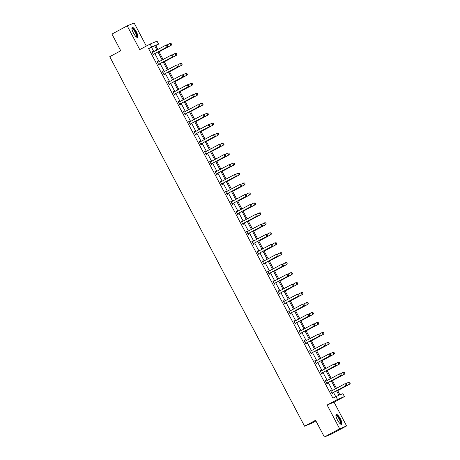 <?xml version="1.0" encoding="UTF-8"?>
<svg xmlns="http://www.w3.org/2000/svg" width="460" height="460" viewBox="0 0 460 460"><rect width="100%" height="100%" fill="white"/><g stroke="black" fill="none" stroke-linecap="round" stroke-linejoin="round"><path stroke-width="0.69" d="M337.45 419.98A5.635 1.575 -118.3 0 1 336.243 414.414A5.635 1.575 -118.3 0 1 340.371 418.772A5.635 1.575 -118.3 0 1 341.579 424.338A5.635 1.575 -118.3 0 1 337.45 419.98M133.429 33.017A5.635 1.575 -118.3 0 1 132.221 27.45A5.635 1.575 -118.3 0 1 136.35 31.815A5.635 1.575 -118.3 0 1 137.557 37.381A5.635 1.575 -118.3 0 1 133.429 33.017M146.32 46.086L134.148 23L127.213 25.863L139.742 49.622L150.127 44.039L157.061 41.181L158.591 44.085L155.624 45.31L157.832 49.502M324.38 437L339.652 428.789L346.587 425.931L331.315 434.136L324.38 437L315.572 420.296L304.572 426.207L109.745 56.683L120.744 50.772L111.935 34.069L127.213 25.863M155.773 45.603L158.591 44.085M337.49 390.252L339.94 394.904L342.913 393.679L344.442 396.583L337.508 399.447L335.978 396.537L338.951 395.312L336.547 390.758M346.587 425.931L334.058 402.166L344.442 396.583M315.928 420.969L311.506 423.344L304.572 426.207M325.364 380.707L325.806 380.466L325.341 380.661L327.025 383.858L327.491 383.663L327.181 383.071M325.806 380.466L326.117 381.047M314.858 360.778L315.301 360.542L314.835 360.732L316.514 363.929L316.986 363.733L316.675 363.141M315.301 360.542L315.606 361.117M304.347 340.848L304.796 340.613L304.324 340.803L306.009 343.999L306.481 343.804L306.164 343.212M304.796 340.613L305.101 341.188M293.842 320.919L294.285 320.683L293.819 320.873L295.504 324.07L295.97 323.874L295.659 323.282M294.285 320.683L294.59 321.258M283.337 300.99L283.78 300.754L283.308 300.943L284.993 304.141L285.464 303.945L285.148 303.353M283.78 300.754L284.084 301.329M272.826 281.06L273.269 280.824L272.803 281.014L274.488 284.211L274.953 284.015L274.643 283.423M273.269 280.824L273.579 281.399M262.321 261.13L262.763 260.895L262.298 261.084L263.977 264.281L264.448 264.086L264.138 263.494M262.763 260.895L263.068 261.47M251.81 241.201L252.258 240.965L251.787 241.155L253.471 244.352L253.943 244.156L253.627 243.564M252.258 240.965L252.563 241.54M241.304 221.271L241.747 221.036L241.281 221.225L242.966 224.422L243.432 224.227L243.121 223.635M241.747 221.036L242.052 221.611M230.799 201.342L231.242 201.106L230.77 201.296L232.455 204.493L232.927 204.297L232.616 203.705M231.242 201.106L231.547 201.687M220.288 181.412L220.737 181.177L220.265 181.372L221.95 184.564L222.416 184.368L222.105 183.776M220.737 181.177L221.041 181.757M209.783 161.483L210.226 161.247L209.76 161.443L211.439 164.634L211.91 164.439L211.6 163.846M210.226 161.247L210.53 161.828M199.272 141.559L199.72 141.318L199.249 141.513L200.934 144.704L201.405 144.509L201.089 143.917M199.72 141.318L200.025 141.898M188.767 121.63L189.209 121.388L188.744 121.584L190.428 124.775L190.894 124.579L190.584 123.993M189.209 121.388L189.514 121.969M178.261 101.7L178.704 101.459L178.233 101.654L179.917 104.845L180.389 104.65L180.078 104.063M178.704 101.459L179.009 102.039M167.75 81.771L168.199 81.529L167.727 81.725L169.412 84.916L169.878 84.726L169.567 84.134M168.199 81.529L168.504 82.11M157.245 61.841L157.688 61.6L157.222 61.795L158.907 64.986L159.373 64.797L159.062 64.204M157.688 61.6L157.993 62.18M335.742 396.669L333.488 392.397M332.465 390.448L328.239 382.433M327.209 380.483L322.983 372.468M321.954 370.518L317.728 362.503M316.704 360.554L312.478 352.538M311.449 350.589L307.222 342.573M306.193 340.624L301.967 332.609M300.943 330.659L296.717 322.644M295.688 320.695L291.462 312.679M290.433 310.736L286.206 302.72M285.177 300.771L280.957 292.755M279.927 290.806L275.701 282.791M274.672 280.841L270.445 272.826M269.416 270.877L265.19 262.861M264.166 260.912L259.94 252.896M258.911 250.947L254.685 242.932M253.655 240.982L249.429 232.967M248.406 231.018L244.179 223.002M243.15 221.053L238.924 213.037M237.895 211.088L233.668 203.073M232.645 201.123L228.419 193.108M227.389 191.159L223.163 183.143M222.134 181.194L217.908 173.178M216.878 171.229L212.652 163.214M211.629 161.264L207.402 153.249M206.373 151.3L202.147 143.284M201.118 141.335L196.892 133.32M195.868 131.37L191.642 123.355M190.612 121.405L186.386 113.39M185.357 111.441L181.131 103.425M180.107 101.476L175.881 93.46M174.852 91.511L170.625 83.496M169.596 81.546L165.37 73.531M164.341 71.582L160.114 63.566M159.091 61.617L154.865 53.601M153.835 51.652L151.576 47.363L148.603 48.587L332.925 398.182L335.978 396.537M151.99 51.876L152.433 51.635L151.967 51.83L153.651 55.022L154.117 54.832L153.807 54.24M152.433 51.635L152.743 52.216M162.501 71.806L162.943 71.564L162.472 71.76L164.157 74.951L164.628 74.761L164.312 74.169M162.943 71.564L163.248 72.145M173.006 91.735L173.449 91.494L172.983 91.689L174.668 94.881L175.133 94.685L174.823 94.099M173.449 91.494L173.754 92.075M183.511 111.665L183.96 111.423L183.488 111.619L185.173 114.81L185.639 114.615L185.328 114.028M183.96 111.423L184.264 112.004M194.022 131.595L194.465 131.353L193.999 131.548L195.678 134.74L196.15 134.544L195.839 133.958M194.465 131.353L194.77 131.934M204.527 151.518L204.97 151.282L204.505 151.478L206.189 154.669L206.655 154.474L206.344 153.881M204.97 151.282L205.281 151.863M215.038 171.448L215.481 171.212L215.01 171.407L216.695 174.599L217.166 174.403L216.85 173.811M215.481 171.212L215.786 171.793M225.544 191.377L225.986 191.142L225.521 191.331L227.205 194.528L227.671 194.333L227.361 193.74M225.986 191.142L226.291 191.722M236.049 211.307L236.498 211.071L236.026 211.261L237.711 214.458L238.177 214.262L237.866 213.67M236.498 211.071L236.802 211.652M246.56 231.236L247.003 231L246.537 231.19L248.216 234.387L248.687 234.192L248.377 233.599M247.003 231L247.308 231.575M257.065 251.166L257.508 250.93L257.042 251.12L258.727 254.317L259.193 254.121L258.882 253.529M257.508 250.93L257.813 251.505M267.57 271.095L268.019 270.859L267.548 271.049L269.232 274.246L269.704 274.051L269.387 273.458M268.019 270.859L268.324 271.434M278.082 291.025L278.524 290.789L278.058 290.979L279.743 294.176L280.209 293.98L279.898 293.388M278.524 290.789L278.829 291.364M288.587 310.954L289.035 310.718L288.564 310.908L290.248 314.105L290.714 313.91L290.404 313.317M289.035 310.718L289.34 311.293M299.098 330.884L299.541 330.648L299.069 330.838L300.754 334.035L301.225 333.839L300.915 333.247M299.541 330.648L299.845 331.223M309.603 350.813L310.046 350.577L309.58 350.767L311.265 353.964L311.73 353.769L311.42 353.176M310.046 350.577L310.35 351.152M320.108 370.743L320.557 370.507L320.085 370.697L321.77 373.894L322.241 373.698L321.925 373.106M320.557 370.507L320.861 371.082M330.619 390.672L331.062 390.431L330.596 390.626L332.281 393.823L332.747 393.628L332.436 393.035M331.062 390.431L331.367 391.011M148.603 48.587L151.656 46.949L150.127 44.039M334.058 402.166L327.123 405.03L339.652 428.789M327.123 405.03L337.508 399.447M156.889 50.008L154.629 45.724L151.656 46.949M335.518 388.809L331.292 380.794M330.263 378.844L326.036 370.829M325.013 368.88L320.787 360.864M319.757 358.915L315.531 350.899M314.502 348.95L310.276 340.935M309.252 338.985L305.026 330.97M303.997 329.021L299.77 321.005M298.741 319.056L294.515 311.041M293.486 309.091L289.26 301.076M288.236 299.126L284.01 291.111M282.98 289.162L278.754 281.146M277.725 279.197L273.499 271.181M272.475 269.232L268.249 261.217M267.22 259.267L262.993 251.252M261.964 249.303L257.738 241.287M256.714 239.338L252.488 231.322M251.459 229.373L247.233 221.358M246.203 219.408L241.977 211.393M240.948 209.444L236.727 201.428M235.698 199.479L231.472 191.463M230.443 189.514L226.216 181.499M225.187 179.549L220.961 171.534M219.937 169.585L215.711 161.569M214.682 159.62L210.456 151.605M209.427 149.655L205.2 141.64M204.177 139.69L199.95 131.675M198.921 129.726L194.695 121.71M193.666 119.761L189.439 111.745M188.416 109.796L184.19 101.781M183.16 99.831L178.934 91.816M177.905 89.867L173.679 81.851M172.649 79.902L168.423 71.886M167.4 69.937L163.173 61.922M162.144 59.972L157.918 51.957M158.861 51.451L163.087 59.466M164.117 61.416L168.343 69.431M169.366 71.38L173.592 79.396M174.622 81.345L178.848 89.361M179.877 91.31L184.103 99.325M185.127 101.275L189.353 109.29M190.382 111.239L194.609 119.255M195.638 121.204L199.864 129.22M200.893 131.169L205.12 139.184M206.143 141.134L210.369 149.149M211.399 151.098L215.625 159.114M216.654 161.063L220.88 169.079M221.904 171.028L226.13 179.043M227.159 180.993L231.386 189.008M232.415 190.958L236.641 198.973M237.665 200.922L241.891 208.938M242.92 210.887L247.146 218.902M248.176 220.852L252.402 228.867M253.431 230.816L257.652 238.832M258.681 240.781L262.907 248.797M263.936 250.746L268.163 258.761M269.192 260.711L273.418 268.726M274.442 270.675L278.668 278.691M279.697 280.64L283.923 288.656M284.953 290.605L289.179 298.62M290.202 300.57L294.429 308.585M295.458 310.534L299.684 318.55M300.714 320.499L304.94 328.515M305.963 330.464L310.19 338.479M311.219 340.429L315.445 348.444M316.474 350.393L320.7 358.409M321.73 360.358L325.956 368.374M326.979 370.323L331.206 378.338M332.235 380.288L336.461 388.303M151.576 47.363L154.629 45.724M167.82 46L167.314 45.04L167.82 46L167.474 46.822L154.037 54.044A0.724 0.696 -112.4 0 0 153.864 54.176L153.439 54.625M152.254 52.377L152.484 52.342A0.724 0.696 -112.4 0 0 152.685 52.267L166.129 45.045L167.141 46.96L153.697 54.188A0.724 0.696 -112.4 0 0 153.525 54.314L153.37 54.487M167.314 45.04L166.462 44.907L167.371 45.017M167.474 46.822L167.877 45.977M159.051 51.819L171.223 45.275L170.884 45.413L169.878 43.499L167.112 44.982M171.062 43.493L169.878 43.499L171.12 43.47L171.568 44.453L171.12 43.47M159.033 51.784L170.884 45.413L171.568 44.453M171.626 44.43L171.223 45.275M173.075 55.965L172.569 55.004L173.075 55.965L172.73 56.787L159.286 64.009A0.724 0.696 -112.4 0 0 159.12 64.141L158.694 64.59M157.51 62.341L157.74 62.307A0.724 0.696 -112.4 0 0 157.941 62.232L171.384 55.01L172.391 56.925L158.953 64.153A0.724 0.696 -112.4 0 0 158.78 64.279L158.619 64.452M172.569 55.004L171.718 54.872L172.626 54.981M157.469 62.272L158.067 62.169M172.73 56.787L173.132 55.942M178.33 65.929L177.824 64.969L178.33 65.929L177.986 66.752L164.542 73.974A0.724 0.696 -112.4 0 0 164.375 74.106L163.95 74.554M162.765 72.306L162.995 72.266A0.724 0.696 -112.4 0 0 163.196 72.197L176.634 64.975L177.646 66.89L164.203 74.117A0.724 0.696 -112.4 0 0 164.036 74.244L163.875 74.416M177.824 64.969L176.634 64.975L177.876 64.946M162.725 72.237L163.323 72.134M177.986 66.752L178.382 65.906M164.306 61.784L176.479 55.24L176.14 55.378L175.128 53.463L172.368 54.947M176.318 53.458L175.128 53.463L176.375 53.435L176.824 54.418L176.375 53.435M164.289 61.749L176.14 55.378L176.824 54.418M176.881 54.395L176.479 55.24M169.562 71.748L181.729 65.205L181.395 65.343L180.383 63.428L177.617 64.912M181.573 63.422L180.383 63.428L181.625 63.399L182.131 64.36L181.625 63.399M169.544 71.714L181.395 65.343L182.074 64.383M182.131 64.36L181.729 65.205M131.893 28.612A4.876 1.363 -118.3 0 1 134.728 30.59A4.876 1.363 -118.3 0 1 136.999 36.15A4.876 1.363 -118.3 0 1 136.407 37.013M136.195 36.834A4.514 1.259 61.7 0 0 136.235 36.817A4.514 1.259 61.7 0 0 136.505 36.058A4.514 1.259 61.7 0 0 134.648 31.291A4.514 1.259 61.7 0 0 131.957 28.865A4.514 1.259 61.7 0 0 131.922 28.888M137.235 37.427A5.6 1.564 61.7 0 0 137.385 36.668A5.6 1.564 61.7 0 0 135.315 31.125A5.6 1.564 61.7 0 0 132.003 27.692M335.915 415.57A4.876 1.363 -118.3 0 1 338.75 417.553A4.876 1.363 -118.3 0 1 341.021 423.114A4.876 1.363 -118.3 0 1 340.429 423.97M340.216 423.798A4.514 1.259 61.7 0 0 340.25 423.781A4.514 1.259 61.7 0 0 340.526 423.016A4.514 1.259 61.7 0 0 338.669 418.249A4.514 1.259 61.7 0 0 335.978 415.823A4.514 1.259 61.7 0 0 335.944 415.846M341.257 424.39A5.6 1.564 61.7 0 0 341.406 423.625A5.6 1.564 61.7 0 0 339.336 418.088A5.6 1.564 61.7 0 0 336.024 414.65M183.58 75.894L183.074 74.934L183.58 75.894L183.235 76.716L169.797 83.938A0.724 0.696 -112.4 0 0 169.625 84.071L169.199 84.519M168.021 82.271L168.245 82.231A0.724 0.696 -112.4 0 0 168.446 82.162L181.89 74.94L182.902 76.854L169.458 84.082A0.724 0.696 -112.4 0 0 169.291 84.209L169.13 84.381M183.074 74.934L182.229 74.802L183.132 74.911M183.235 76.716L183.638 75.871M174.811 81.713L186.984 75.17L186.651 75.308L185.639 73.393L182.873 74.876M186.823 73.387L185.639 73.393L186.881 73.364L187.329 74.347L186.881 73.364M174.794 81.679L186.651 75.308L187.329 74.347M187.387 74.324L186.984 75.17M188.836 85.859L188.33 84.899L188.836 85.859L188.491 86.681L175.047 93.903A0.724 0.696 -112.4 0 0 174.88 94.035L174.455 94.484M173.27 92.236L173.5 92.195A0.724 0.696 -112.4 0 0 173.702 92.126L187.145 84.904L188.151 86.819L174.714 94.047A0.724 0.696 -112.4 0 0 174.541 94.173L174.38 94.346M188.33 84.899L187.479 84.766L188.387 84.876M188.491 86.681L188.893 85.836M180.067 91.678L192.24 85.134L191.9 85.272L190.888 83.358L188.129 84.841M192.079 83.352L190.888 83.358L192.136 83.329L192.642 84.289L192.136 83.329M180.05 91.643L191.9 85.272L192.585 84.312M192.642 84.289L192.24 85.134M194.091 95.824L193.585 94.863L194.091 95.824L193.746 96.646L180.303 103.868A0.724 0.696 -112.4 0 0 180.136 104L179.71 104.449M178.526 102.2L178.756 102.16A0.724 0.696 -112.4 0 0 178.957 102.091L192.395 94.869L193.407 96.784L179.964 104.012A0.724 0.696 -112.4 0 0 179.797 104.138L179.636 104.311M193.585 94.863L192.734 94.731L193.643 94.84M178.486 102.131L179.084 102.028M193.746 96.646L194.143 95.801M185.322 101.643L197.495 95.099L197.156 95.237L196.144 93.323L193.378 94.806M197.334 93.317L196.144 93.323L197.386 93.294L197.84 94.277L197.386 93.294M185.305 101.608L197.156 95.237L197.84 94.277M197.892 94.254L197.495 95.099M199.341 105.788L198.841 104.828L199.341 105.788L198.996 106.611L185.558 113.833A0.724 0.696 -112.4 0 0 185.386 113.965L184.96 114.413M183.781 112.165L184.006 112.125A0.724 0.696 -112.4 0 0 184.207 112.056L197.65 104.834L198.662 106.749L185.219 113.976A0.724 0.696 -112.4 0 0 185.052 114.103L184.891 114.275M198.841 104.828L197.65 104.834L198.892 104.805M183.741 112.096L184.333 111.987M198.996 106.611L199.398 105.765M190.578 111.607L202.745 105.064L202.411 105.202L201.399 103.287L198.634 104.771M202.584 103.281L201.399 103.287L202.641 103.258L203.09 104.242L202.641 103.258M190.561 111.573L202.411 105.202L203.09 104.242M203.147 104.219L202.745 105.064M204.596 115.753L204.09 114.793L204.596 115.753L204.251 116.575L190.808 123.797A0.724 0.696 -112.4 0 0 190.641 123.93L190.216 124.378M189.031 122.13L189.261 122.09A0.724 0.696 -112.4 0 0 189.462 122.021L202.906 114.799L203.912 116.713L190.474 123.941A0.724 0.696 -112.4 0 0 190.302 124.068L190.141 124.24M204.09 114.793L203.239 114.661L204.148 114.77M204.251 116.575L204.654 115.724M195.828 121.572L208 115.029L207.661 115.167L206.655 113.252L203.889 114.735M207.839 113.246L206.655 113.252L207.897 113.223L208.345 114.206L207.897 113.223M195.81 121.538L207.661 115.167L208.345 114.206M208.403 114.178L208 115.029M209.852 125.718L209.346 124.758L209.852 125.718L209.507 126.54L196.064 133.762A0.724 0.696 -112.4 0 0 195.897 133.894L195.471 134.343M194.287 132.095L194.517 132.054A0.724 0.696 -112.4 0 0 194.718 131.985L208.156 124.763L209.168 126.678L195.724 133.906A0.724 0.696 -112.4 0 0 195.558 134.032L195.396 134.205M209.346 124.758L208.495 124.626L209.403 124.735M194.246 132.026L194.844 131.916M209.507 126.54L209.909 125.689M201.083 131.537L213.256 124.993L212.917 125.131L211.905 123.217L209.139 124.7M213.095 123.211L211.905 123.217L213.152 123.188L213.601 124.171L213.152 123.188M201.066 131.502L212.917 125.131L213.601 124.171M213.653 124.142L213.256 124.993M215.102 135.677L214.601 134.722L215.102 135.677L214.757 136.505L201.319 143.727A0.724 0.696 -112.4 0 0 201.146 143.859L200.727 144.308M199.542 142.059L199.772 142.019A0.724 0.696 -112.4 0 0 199.968 141.95L213.411 134.728L214.423 136.643L200.98 143.871A0.724 0.696 -112.4 0 0 200.813 143.997L200.652 144.17M214.601 134.722L213.411 134.728L214.653 134.699M199.502 141.985L200.094 141.881M214.757 136.505L215.159 135.654M206.339 141.502L218.506 134.958L218.172 135.096L217.16 133.181L214.394 134.665M218.345 133.176L217.16 133.181L218.402 133.153L218.851 134.13L218.402 133.153M206.321 141.467L218.172 135.096L218.851 134.13M218.908 134.107L218.506 134.958M220.357 145.642L219.851 144.687L220.357 145.642L220.012 146.47L206.574 153.692A0.724 0.696 -112.4 0 0 206.402 153.824L205.976 154.273M204.792 152.024L205.022 151.984A0.724 0.696 -112.4 0 0 205.223 151.915L218.667 144.693L219.679 146.608L206.235 153.835A0.724 0.696 -112.4 0 0 206.063 153.962L205.907 154.135M219.851 144.687L219 144.555L219.909 144.664M204.757 151.949L205.35 151.846M220.012 146.47L220.415 145.619M211.588 151.466L223.761 144.923L223.422 145.061L222.416 143.146L219.65 144.63M223.6 143.14L222.416 143.146L223.658 143.117L224.106 144.095L223.658 143.117M211.571 151.432L223.422 145.061L224.106 144.095M224.164 144.072L223.761 144.923M225.613 155.606L225.107 154.652L225.613 155.606L225.268 156.434L211.824 163.656A0.724 0.696 -112.4 0 0 211.657 163.789L211.232 164.237M210.047 161.989L210.277 161.949A0.724 0.696 -112.4 0 0 210.479 161.88L223.916 154.658L224.928 156.572L211.491 163.794A0.724 0.696 -112.4 0 0 211.318 163.927L211.157 164.093M225.107 154.652L224.256 154.52L225.164 154.629M210.007 161.914L210.605 161.811M225.268 156.434L225.67 155.583M216.844 161.431L229.017 154.888L228.677 155.026L227.665 153.111L224.905 154.594M228.856 153.105L227.665 153.111L228.913 153.082L229.362 154.06L228.913 153.082M216.827 161.397L228.677 155.026L229.362 154.06M229.419 154.037L229.017 154.888M230.868 165.571L230.362 164.617L230.868 165.571L230.523 166.399L217.08 173.621A0.724 0.696 -112.4 0 0 216.913 173.754L216.487 174.202M215.303 171.954L215.533 171.913A0.724 0.696 -112.4 0 0 215.734 171.844L229.172 164.623L230.184 166.537L216.74 173.759A0.724 0.696 -112.4 0 0 216.574 173.892L216.413 174.058M230.362 164.617L229.172 164.623L230.414 164.594M215.263 171.879L215.861 171.775M230.523 166.399L230.92 165.548M222.099 171.396L234.266 164.852L233.933 164.99L232.921 163.076L230.155 164.559M234.111 163.07L232.921 163.076L234.163 163.047L234.669 164.001L234.163 163.047M222.082 171.361L233.933 164.99L234.611 164.024M234.669 164.001L234.266 164.852M236.118 175.536L235.612 174.581L236.118 175.536L235.773 176.364L222.335 183.586A0.724 0.696 -112.4 0 0 222.163 183.718L221.737 184.167M220.558 181.918L220.783 181.878A0.724 0.696 -112.4 0 0 220.984 181.809L234.427 174.587L235.439 176.502L221.996 183.724A0.724 0.696 -112.4 0 0 221.829 183.856L221.668 184.023M235.612 174.581L234.767 174.449L235.669 174.558M220.518 181.844L221.111 181.74M235.773 176.364L236.175 175.513M227.349 181.361L239.522 174.817L239.183 174.955L238.177 173.04L235.411 174.524M239.361 173.035L238.177 173.04L239.418 173.012L239.924 173.966L239.418 173.012M227.332 181.326L239.183 174.955L239.867 173.989M239.924 173.966L239.522 174.817M241.373 185.501L240.867 184.546L241.373 185.501L241.028 186.329L227.585 193.551A0.724 0.696 -112.4 0 0 227.418 193.683L226.993 194.131M225.808 191.883L226.038 191.843A0.724 0.696 -112.4 0 0 226.239 191.774L239.683 184.552L240.689 186.467L227.251 193.689A0.724 0.696 -112.4 0 0 227.079 193.821L226.918 193.988M240.867 184.546L240.016 184.414L240.925 184.523M225.768 191.808L226.366 191.705M241.028 186.329L241.431 185.478M232.605 191.32L244.777 184.782L244.438 184.92L243.426 183.005L240.666 184.489M244.617 182.999L243.426 183.005L244.674 182.977L245.122 183.954L244.674 182.977M232.587 191.291L244.438 184.92L245.122 183.954M245.18 183.931L244.777 184.782M246.629 195.465L246.123 194.511L246.629 195.465L246.284 196.293L232.84 203.515A0.724 0.696 -112.4 0 0 232.674 203.648L232.248 204.096M231.064 201.848L231.294 201.808A0.724 0.696 -112.4 0 0 231.495 201.739L244.933 194.517L245.945 196.431L232.501 203.653A0.724 0.696 -112.4 0 0 232.334 203.786L232.173 203.952M246.123 194.511L245.272 194.379L246.18 194.488M246.284 196.293L246.681 195.442M237.86 201.284L250.033 194.747L249.694 194.885L248.682 192.97L245.916 194.453M249.872 192.964L248.682 192.97L249.924 192.941L250.378 193.919L249.924 192.941M237.843 201.256L249.694 194.885L250.378 193.919M250.43 193.896L250.033 194.747M251.879 205.43L251.373 204.476L251.879 205.43L251.534 206.258L238.096 213.48A0.724 0.696 -112.4 0 0 237.923 213.612L237.498 214.061M236.319 211.813L236.543 211.772A0.724 0.696 -112.4 0 0 236.745 211.703L250.188 204.481L251.2 206.396L237.757 213.618A0.724 0.696 -112.4 0 0 237.59 213.75L237.429 213.917M251.373 204.476L250.527 204.343L251.43 204.453M236.279 211.738L236.871 211.634M251.534 206.258L251.936 205.407M243.116 211.249L255.283 204.711L254.949 204.849L253.937 202.935L251.171 204.418M255.122 202.929L253.937 202.935L255.179 202.906L255.685 203.861L255.179 202.906M243.098 211.22L254.949 204.849L255.628 203.883M255.685 203.861L255.283 204.711M257.134 215.395L256.628 214.44L257.134 215.395L256.789 216.223L243.346 223.445A0.724 0.696 -112.4 0 0 243.179 223.577L242.753 224.026M241.569 221.777L241.799 221.737A0.724 0.696 -112.4 0 0 242 221.668L255.444 214.446L256.45 216.361L243.012 223.583A0.724 0.696 -112.4 0 0 242.84 223.715L242.679 223.882M256.628 214.44L255.777 214.308L256.686 214.417M241.534 221.703L242.127 221.599M256.789 216.223L257.192 215.372M248.365 221.214L260.538 214.676L260.199 214.814L259.193 212.899L256.427 214.383M260.377 212.894L259.193 212.899L260.435 212.871L260.883 213.848L260.435 212.871M248.348 221.185L260.199 214.814L260.883 213.848M260.941 213.825L260.538 214.676M262.39 225.36L261.884 224.405L262.39 225.36L262.045 226.188L248.601 233.41A0.724 0.696 -112.4 0 0 248.434 233.542L248.009 233.99M246.824 231.742L247.054 231.702A0.724 0.696 -112.4 0 0 247.256 231.633L260.693 224.411L261.705 226.326L248.262 233.548A0.724 0.696 -112.4 0 0 248.095 233.68L247.934 233.847M261.884 224.405L261.033 224.267L261.941 224.382M246.784 231.667L247.382 231.564M262.045 226.188L262.447 225.337M253.621 231.179L265.794 224.641L265.454 224.779L264.442 222.864L261.677 224.348M265.633 222.858L264.442 222.864L265.69 222.835L266.139 223.813L265.69 222.835M253.604 231.15L265.454 224.779L266.139 223.813M266.19 223.79L265.794 224.641M267.639 235.324L267.139 234.37L267.639 235.324L267.294 236.152L253.857 243.374A0.724 0.696 -112.4 0 0 253.684 243.507L253.264 243.955M252.08 241.707L252.31 241.667A0.724 0.696 -112.4 0 0 252.505 241.598L265.949 234.376L266.961 236.29L253.517 243.512A0.724 0.696 -112.4 0 0 253.351 243.645L253.19 243.811M267.139 234.37L265.949 234.376L267.191 234.347M267.294 236.152L267.697 235.302M258.877 241.143L271.043 234.606L270.71 234.744L269.698 232.829L266.932 234.312M270.882 232.823L269.698 232.829L270.94 232.8L271.388 233.778L270.94 232.8M258.859 241.115L270.71 234.744L271.388 233.778M271.446 233.755L271.043 234.606M272.895 245.289L272.389 244.335L272.895 245.289L272.55 246.117L259.112 253.339A0.724 0.696 -112.4 0 0 258.94 253.471L258.514 253.92M257.33 251.672L257.56 251.631A0.724 0.696 -112.4 0 0 257.761 251.562L271.204 244.34L272.211 246.255L258.773 253.477A0.724 0.696 -112.4 0 0 258.601 253.609L258.439 253.776M272.389 244.335L271.538 244.197L272.446 244.312M257.295 251.597L257.887 251.493M272.55 246.117L272.952 245.266M264.126 251.108L276.299 244.57L275.96 244.708L274.953 242.794L272.188 244.277M276.138 242.788L274.953 242.794L276.195 242.765L276.702 243.719L276.195 242.765M264.109 251.079L275.96 244.708L276.644 243.742M276.702 243.719L276.299 244.57M278.15 255.254L277.644 254.299L278.15 255.254L277.805 256.082L264.362 263.304A0.724 0.696 -112.4 0 0 264.195 263.436L263.77 263.885M262.585 261.636L262.815 261.596A0.724 0.696 -112.4 0 0 263.017 261.527L276.454 254.305L277.466 256.22L264.029 263.442A0.724 0.696 -112.4 0 0 263.856 263.574L263.695 263.741M277.644 254.299L276.793 254.161L277.702 254.276M262.545 261.562L263.143 261.458M277.805 256.082L278.208 255.231M269.382 261.073L281.555 254.535L281.215 254.673L280.203 252.758L277.438 254.242M281.393 252.753L280.203 252.758L281.451 252.73L281.899 253.707L281.451 252.73M269.364 261.044L281.215 254.673L281.899 253.707M281.951 253.684L281.555 254.535M283.406 265.219L282.9 264.264L283.406 265.219L283.061 266.047L269.617 273.269A0.724 0.696 -112.4 0 0 269.445 273.401L269.025 273.844M267.841 271.601L268.071 271.561A0.724 0.696 -112.4 0 0 268.272 271.492L281.71 264.27L282.722 266.185L269.278 273.407A0.724 0.696 -112.4 0 0 269.111 273.539L268.95 273.706M282.9 264.264L281.71 264.27L282.952 264.241M267.8 271.526L268.398 271.423M283.061 266.047L283.458 265.196M274.637 271.038L286.804 264.5L286.471 264.638L285.459 262.723L282.693 264.207M286.649 262.717L285.459 262.723L286.701 262.695L287.207 263.649L286.701 262.695M274.62 271.009L286.471 264.638L287.149 263.672M287.207 263.649L286.804 264.5M288.656 275.183L288.15 274.229L288.656 275.183L288.311 276.011L274.873 283.233A0.724 0.696 -112.4 0 0 274.7 283.366L274.275 283.808M273.09 281.566L273.32 281.526A0.724 0.696 -112.4 0 0 273.522 281.457L286.965 274.235L287.977 276.149L274.534 283.371A0.724 0.696 -112.4 0 0 274.367 283.504L274.206 283.67M288.15 274.229L287.305 274.091L288.207 274.206M273.056 281.491L273.648 281.388M288.311 276.011L288.713 275.161M279.887 281.002L292.06 274.465L291.72 274.603L290.714 272.688L287.948 274.171M291.899 272.682L290.714 272.688L291.956 272.659L292.462 273.614L291.956 272.659M279.87 280.974L291.72 274.603L292.405 273.637M292.462 273.614L292.06 274.465M293.911 285.148L293.405 284.194L293.911 285.148L293.566 285.976L280.123 293.198A0.724 0.696 -112.4 0 0 279.956 293.33L279.53 293.773M278.346 291.531L278.576 291.49A0.724 0.696 -112.4 0 0 278.777 291.421L292.221 284.2L293.227 286.114L279.789 293.336A0.724 0.696 -112.4 0 0 279.617 293.468L279.456 293.635M293.405 284.194L292.554 284.056L293.463 284.171M278.306 291.456L278.904 291.352M293.566 285.976L293.969 285.125M285.142 290.967L297.315 284.43L296.976 284.567L295.964 282.653L293.204 284.136M297.154 282.647L295.964 282.653L297.212 282.624L297.66 283.601L297.212 282.624M285.125 290.938L296.976 284.567L297.66 283.601M297.718 283.578L297.315 284.43M299.167 295.113L298.661 294.158L299.167 295.113L298.822 295.941L285.378 303.163A0.724 0.696 -112.4 0 0 285.211 303.295L284.786 303.738M283.601 301.495L283.832 301.455A0.724 0.696 -112.4 0 0 284.033 301.386L297.471 294.164L298.483 296.079L285.039 303.301A0.724 0.696 -112.4 0 0 284.872 303.433L284.711 303.6M298.661 294.158L297.81 294.02L298.718 294.135M283.561 301.421L284.159 301.317M298.822 295.941L299.218 295.09M290.398 300.932L302.571 294.394L302.231 294.532L301.219 292.617L298.454 294.101M302.41 292.612L301.219 292.617L302.461 292.589L302.967 293.543L302.461 292.589M290.381 300.903L302.231 294.532L302.91 293.566M302.967 293.543L302.571 294.394M304.416 305.078L303.91 304.123L304.416 305.078L304.072 305.906L290.634 313.128A0.724 0.696 -112.4 0 0 290.461 313.26L290.036 313.703M288.857 311.46L289.081 311.42A0.724 0.696 -112.4 0 0 289.282 311.351L302.726 304.129L303.738 306.044L290.294 313.266A0.724 0.696 -112.4 0 0 290.128 313.398L289.967 313.565M303.91 304.123L302.726 304.129L303.968 304.094M288.817 311.385L289.409 311.282M304.072 305.906L304.474 305.055M295.653 310.897L307.82 304.359L307.487 304.497L306.475 302.582L303.709 304.066M307.659 302.577L306.475 302.582L307.717 302.548L308.223 303.508L307.717 302.548M295.63 310.868L307.487 304.497L308.166 303.531M308.223 303.508L307.82 304.359M309.672 315.042L309.166 314.088L309.672 315.042L309.327 315.87L295.884 323.092A0.724 0.696 -112.4 0 0 295.717 323.225L295.291 323.667M294.107 321.425L294.337 321.385A0.724 0.696 -112.4 0 0 294.538 321.316L307.981 314.094L308.988 316.009L295.55 323.23A0.724 0.696 -112.4 0 0 295.377 323.363L295.216 323.529M309.166 314.088L307.981 314.094L309.223 314.059M309.327 315.87L309.729 315.019M300.903 320.861L313.076 314.324L312.737 314.462L311.73 312.547L308.965 314.03M312.915 312.541L311.73 312.547L312.972 312.512L313.478 313.473L312.972 312.512M300.886 320.833L312.737 314.462L313.421 313.496M313.478 313.473L313.076 314.324M314.928 325.007L314.421 324.047L314.928 325.007L314.582 325.835L301.139 333.057A0.724 0.696 -112.4 0 0 300.972 333.184L300.547 333.632M299.362 331.39L299.592 331.349A0.724 0.696 -112.4 0 0 299.793 331.28L313.231 324.058L314.243 325.973L300.8 333.195A0.724 0.696 -112.4 0 0 300.633 333.327L300.472 333.494M314.421 324.047L313.57 323.915L314.479 324.024M299.322 331.315L299.92 331.211M314.582 325.835L314.979 324.984M306.159 330.826L318.332 324.288L317.992 324.426L316.98 322.512L314.214 323.995M318.171 322.5L316.98 322.512L318.228 322.477L318.676 323.46L318.228 322.477M306.141 330.797L317.992 324.426L318.676 323.46M318.728 323.438L318.332 324.288M320.177 334.972L319.677 334.012L320.177 334.972L319.832 335.8L306.394 343.022A0.724 0.696 -112.4 0 0 306.222 343.148L305.802 343.597M304.618 341.354L304.842 341.314A0.724 0.696 -112.4 0 0 305.043 341.245L318.487 334.017L319.499 335.938L306.055 343.16A0.724 0.696 -112.4 0 0 305.888 343.292L305.728 343.459M319.677 334.012L318.487 334.017L319.729 333.989M304.577 341.28L305.17 341.176M319.832 335.8L320.235 334.949M311.414 340.791L323.581 334.253L323.248 334.391L322.236 332.471L319.47 333.96M323.42 332.465L322.236 332.471L323.478 332.442L323.984 333.402L323.478 332.442M311.397 340.756L323.248 334.391L323.926 333.425M323.984 333.402L323.581 334.253M325.433 344.937L324.927 343.976L325.433 344.937L325.088 345.765L311.65 352.987A0.724 0.696 -112.4 0 0 311.478 353.113L311.052 353.562M309.867 351.319L310.097 351.279A0.724 0.696 -112.4 0 0 310.299 351.21L323.742 343.982L324.748 345.903L311.311 353.125A0.724 0.696 -112.4 0 0 311.138 353.257L310.977 353.424M324.927 343.976L324.076 343.844L324.984 343.953M325.088 345.765L325.49 344.914M316.664 350.756L328.837 344.218L328.497 344.356L327.491 342.435L324.725 343.925M328.676 342.43L327.491 342.435L328.733 342.407L329.182 343.39L328.733 342.407M316.647 350.721L328.497 344.356L329.182 343.39M329.239 343.367L328.837 344.218M330.688 354.901L330.182 353.941L330.688 354.901L330.343 355.729L316.9 362.952A0.724 0.696 -112.4 0 0 316.733 363.078L316.308 363.526M315.123 361.284L315.353 361.244A0.724 0.696 -112.4 0 0 315.554 361.175L328.992 353.947L330.004 355.867L316.566 363.089A0.724 0.696 -112.4 0 0 316.394 363.222L316.233 363.388M330.182 353.941L329.331 353.809L330.24 353.918M315.083 361.209L315.681 361.106M330.343 355.729L330.746 354.878M321.919 360.721L334.092 354.177L333.753 354.321L332.741 352.4L329.975 353.889M333.931 352.394L332.741 352.4L333.989 352.372L334.437 353.355L333.989 352.372M321.902 360.686L333.753 354.321L334.437 353.355M334.489 353.332L334.092 354.177M335.938 364.866L335.438 363.906L335.938 364.866L335.599 365.688L322.155 372.916A0.724 0.696 -112.4 0 0 321.983 373.043L321.563 373.491M320.378 371.249L320.608 371.209A0.724 0.696 -112.4 0 0 320.81 371.139L334.247 363.912L335.259 365.832L321.816 373.054A0.724 0.696 -112.4 0 0 321.649 373.186L321.488 373.353M335.438 363.906L334.247 363.912L335.49 363.883M320.338 371.174L320.936 371.07M335.599 365.688L335.995 364.843M327.175 370.685L339.342 364.142L339.008 364.285L337.997 362.365L335.231 363.854M339.187 362.359L337.997 362.365L339.238 362.336L339.744 363.296L339.238 362.336M327.158 370.651L339.008 364.285L339.687 363.32M339.744 363.296L339.342 364.142M341.193 374.831L340.688 373.871L341.193 374.831L340.848 375.653L327.411 382.881A0.724 0.696 -112.4 0 0 327.238 383.007L326.813 383.456M325.628 381.213L325.858 381.173A0.724 0.696 -112.4 0 0 326.059 381.104L339.503 373.876L340.515 375.797L327.072 383.019A0.724 0.696 -112.4 0 0 326.899 383.151L326.744 383.318M340.688 373.871L339.836 373.738L340.745 373.848M325.594 381.139L326.186 381.035M340.848 375.653L341.251 374.808M332.425 380.65L344.597 374.106L344.258 374.25L343.252 372.33L340.486 373.819M344.436 372.324L343.252 372.33L344.494 372.301L344.942 373.284L344.494 372.301M332.407 380.615L344.258 374.25L344.942 373.284M345 373.261L344.597 374.106M346.449 384.796L345.943 383.835L346.449 384.796L346.104 385.618L332.66 392.846A0.724 0.696 -112.4 0 0 332.494 392.972L332.068 393.421M330.884 391.178L331.114 391.138A0.724 0.696 -112.4 0 0 331.315 391.069L344.758 383.841L345.765 385.762L332.327 392.984A0.724 0.696 -112.4 0 0 332.154 393.116L331.993 393.283M345.943 383.835L345.092 383.703L346 383.812M346.104 385.618L346.506 384.773M337.68 390.615L349.853 384.071L349.514 384.215L348.502 382.294L345.742 383.784M349.692 382.289L348.502 382.294L349.749 382.266L350.255 383.226L349.749 382.266M337.663 390.58L349.514 384.215L350.198 383.249M350.255 383.226L349.853 384.071M153.525 54.314L153.864 54.176M153.697 54.188L154.037 54.044M158.78 64.279L159.12 64.141M158.953 64.153L159.286 64.009M157.74 62.307L158.05 62.175M164.036 74.244L164.375 74.106M164.203 74.117L164.542 73.974M162.995 72.266L163.3 72.139M169.291 84.209L169.625 84.071M169.458 84.082L169.797 83.938M174.541 94.173L174.88 94.035M174.714 94.047L175.047 93.903M179.797 104.138L180.136 104M179.964 104.012L180.303 103.868M178.756 102.16L179.061 102.034M185.052 114.103L185.386 113.965M185.219 113.976L185.558 113.833M184.006 112.125L184.316 111.998M190.302 124.068L190.641 123.93M190.474 123.941L190.808 123.797M195.558 134.032L195.897 133.894M195.724 133.906L196.064 133.762M194.517 132.054L194.827 131.928M200.813 143.997L201.146 143.859M200.98 143.871L201.319 143.727M199.772 142.019L200.077 141.893M206.063 153.962L206.402 153.824M206.235 153.835L206.574 153.692M205.022 151.984L205.333 151.857M211.318 163.927L211.657 163.789M211.491 163.794L211.824 163.656M210.277 161.949L210.588 161.822M216.574 173.892L216.913 173.754M216.74 173.759L217.08 173.621M215.533 171.913L215.838 171.787M221.829 183.856L222.163 183.718M221.996 183.724L222.335 183.586M220.783 181.878L221.093 181.752M227.079 193.821L227.418 193.683M227.251 193.689L227.585 193.551M226.038 191.843L226.349 191.716M232.334 203.786L232.674 203.648M232.501 203.653L232.84 203.515M237.59 213.75L237.923 213.612M237.757 213.618L238.096 213.48M236.543 211.772L236.854 211.646M242.84 223.715L243.179 223.577M243.012 223.583L243.346 223.445M241.799 221.737L242.109 221.611M248.095 233.68L248.434 233.542M248.262 233.548L248.601 233.41M247.054 231.702L247.365 231.575M253.351 243.645L253.684 243.507M253.517 243.512L253.857 243.374M258.601 253.609L258.94 253.471M258.773 253.477L259.112 253.339M257.56 251.631L257.87 251.505M263.856 263.574L264.195 263.436M264.029 263.442L264.362 263.304M262.815 261.596L263.126 261.47M269.111 273.539L269.445 273.401M269.278 273.407L269.617 273.269M268.071 271.561L268.375 271.434M274.367 283.504L274.7 283.366M274.534 283.371L274.873 283.233M273.32 281.526L273.631 281.399M279.617 293.468L279.956 293.33M279.789 293.336L280.123 293.198M278.576 291.49L278.886 291.364M284.872 303.433L285.211 303.295M285.039 303.301L285.378 303.163M283.832 301.455L284.136 301.329M290.128 313.398L290.461 313.26M290.294 313.266L290.634 313.128M289.081 311.42L289.392 311.293M295.377 323.363L295.717 323.225M295.55 323.23L295.884 323.092M300.633 333.327L300.972 333.184M300.8 333.195L301.139 333.057M299.592 331.349L299.897 331.223M305.888 343.292L306.222 343.148M306.055 343.16L306.394 343.022M304.842 341.314L305.152 341.188M311.138 353.257L311.478 353.113M311.311 353.125L311.65 352.987M316.394 363.222L316.733 363.078M316.566 363.089L316.9 362.952M315.353 361.244L315.663 361.117M321.649 373.186L321.983 373.043M321.816 373.054L322.155 372.916M320.608 371.209L320.913 371.082M326.899 383.151L327.238 383.007M327.072 383.019L327.411 382.881M325.858 381.173L326.169 381.047M332.154 393.116L332.494 392.972M332.327 392.984L332.66 392.846"/></g></svg>
